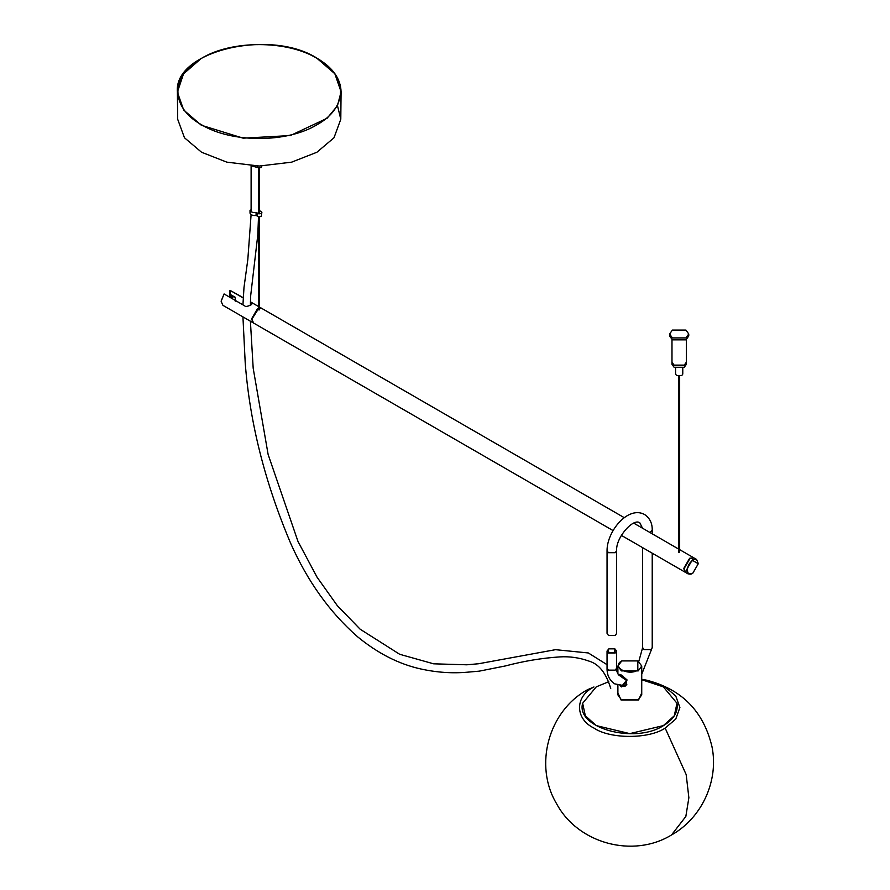 <?xml version="1.0" encoding="UTF-8"?>
<svg xmlns="http://www.w3.org/2000/svg" width="890" height="890" viewBox="0 0 890 890"><rect width="100%" height="100%" fill="white"/><g stroke="black" fill="none" stroke-linecap="round" stroke-linejoin="round"><path stroke-width="1.33" d="M685.445 572.37L683.709 568.532L689.639 558.253L693.833 557.841L689.639 558.253L683.709 568.532L685.445 572.37L621.342 535.357M624.313 517.702L261.983 308.519L259.591 308.218M258.623 308.519L251.859 319.199L253.594 323.048L613.043 530.562M692.776 560.555L698.283 563.737L692.776 573.271C685.678 577.721 685.678 564.305 692.776 560.555M696.547 559.409L694.178 558.03L689.984 558.453L684.043 568.721L685.79 572.57L688.159 573.939L686.424 570.09L692.353 559.821L696.547 559.409L698.283 563.492M692.776 573.271L688.159 573.939M250.39 302.111L252.193 303.668L250.924 304.97C247.387 306.527 245.351 306.85 244.828 305.938L224.08 293.945L221.187 301.243M229.742 297.227L230.165 290.429L230.154 294.356L232.335 296.559L235.249 297.282L235.249 301.198M221.187 300.998L224.08 293.945M243.126 297.627L230.165 290.429L230.154 294.356L235.249 297.282M253.428 322.936L251.525 319.009L257.455 308.73L258.623 308.196M259.591 307.962L261.816 308.418M230.165 290.429L243.104 297.905M221.187 301.488L222.923 305.337L253.261 322.848M257.788 308.93L251.859 319.109M689.984 558.453L684.054 568.621M261.882 166.007L261.182 167.531L258.879 167.887L251.347 165.818M617.894 692.876L621.031 699.963L638.597 699.963L641.735 692.876M608.76 681.684L596.267 686.857L582.639 703.267L585.342 715.783L596.267 725.606L629.808 733.627L663.361 725.606L674.286 715.783L676.99 703.267L663.361 686.857L641.735 679.715M618.339 674.553L621.153 674.92L626.972 679.827L625.603 685.99L621.865 686.268L621.509 685.656M618.906 674.364L620.452 674.576M638.03 661.036L641.735 666.02L638.241 670.893L621.387 670.893L617.894 666.02L621.81 660.914L637.819 660.914L637.819 670.159C627.94 676.378 611.041 666.621 621.81 660.914M617.894 685.178L617.894 694.89L621.387 699.763L638.241 699.763L641.735 694.89L641.735 666.02M626.949 679.838L621.609 686.424L620.508 685.611M615.235 635.382L616.636 633.424L616.636 550.743L615.235 552.701L608.448 552.701L607.047 550.743L607.047 633.424L608.448 635.382L615.235 635.382L608.682 635.505M615.001 648.966L616.636 651.046L615.235 653.004L608.448 653.004L607.047 651.046L608.871 648.843L614.812 648.843L614.812 652.27C609.005 653.327 607.024 652.192 608.871 648.843L608.871 648.843M259.513 210.574L261.805 212.198L261.182 213.522L258.879 213.878L256.086 212.554C252.905 212.832 250.88 212.076 250.034 210.285L251.136 210.04M261.882 212.543L261.182 216.459L258.879 216.815L256.086 215.491C252.905 215.769 250.88 215.002 250.034 213.211L250.301 210.085M259.591 209.306L259.591 210.407M258.623 212.298L258.812 212.933L259.591 211.998M250.034 213.211L250.023 210.251M258.767 309.898L259.446 309.887M678.836 552.423L679.515 552.023L678.836 552.423M671.983 339.613L671.983 362.185L674.086 365.123L684.265 365.123L686.368 362.174L686.368 339.613M686.368 362.274L684.265 365.312L674.086 365.312L671.983 362.274M671.983 362.375L671.983 364.333L674.086 367.27L684.265 367.27L686.368 364.333L686.368 362.375M675.577 367.926L675.577 374.123L676.634 375.591L681.718 375.591L682.775 374.123L682.775 367.926M685.956 330.09L688.76 333.995L685.956 337.911L672.395 337.911L669.591 333.995L672.395 330.09L685.956 330.09M669.591 333.995L669.591 335.953L672.395 339.869L685.956 339.869L688.76 335.953L688.76 333.995M337.488 105.688L340.792 119.238L333.995 137.772L316.907 152.246L291.631 162.158L259.235 166.041L226.839 162.158L201.563 152.246L184.475 137.772L177.677 119.238L177.388 92.137L183.707 110.06L201.351 125.256L243.148 138.173L290.329 135.558L327.075 118.281L337.432 105.799L341.081 91.848L334.851 73.759L317.107 58.429M620.019 685.567L621.698 686.947L626.938 680.761L618.761 675.02M232.335 298.728L232.335 296.559M231.178 295.892L231.178 298.061M229.92 297.338L229.92 290.63M250.924 304.97L250.924 302.422M257.177 166.018L257.177 166.931M593.964 686.98L587.611 689.672C548.374 711.01 533.566 765.634 556.673 803.859C577.944 843.542 633.113 858.494 671.505 834.976L685.834 816.475L688.871 797.752L686.179 774.589L665.153 728.076C649.133 739.167 609.984 739.167 593.964 728.076C574.762 718.831 574.762 696.225 593.964 686.98L587.611 689.672M671.505 834.976C701.887 818.01 718.942 780.819 711.989 746.721C703.556 711.255 681.684 689.06 646.34 680.127L641.735 679.337L646.34 680.127L665.153 686.98L675.755 695.991L679.893 707.528L675.755 719.076L665.153 728.076M652.225 533.811L652.225 530.195L650 532.532M642.636 547.65L642.636 647.62L644.048 649.578L650.824 649.578L652.225 647.62L652.225 553.191M622.822 675.977L619.451 675.532C617.415 673.685 616.47 671.238 616.636 668.168L615.235 670.125L608.448 670.125L607.047 668.168C606.902 675.02 609.439 680.249 614.656 683.843L623.478 685.556L626.938 684.844M256.086 215.491L256.086 212.554M257.177 212.921L257.177 215.858M316.851 58.284C348.435 75.605 348.435 107.501 316.851 124.811C286.858 143.045 231.611 143.056 201.607 124.811C170.023 107.501 170.035 75.605 201.607 58.284C231.611 40.05 286.858 40.05 316.851 58.284M200.995 58.64L183.518 73.892L177.388 92.137M693.833 557.841L679.66 549.653M678.692 549.097L633.802 523.175M250.39 301.821L258.623 306.572M259.591 307.128L261.649 308.318M676.99 703.267C678.291 711.978 673.741 719.454 663.339 725.706C634.592 744.24 575.596 728.02 582.639 703.267M617.894 666.02L617.894 673.908M616.636 550.743C615.624 537.571 633.457 517.735 639.821 522.819L642.524 528.215M607.047 550.743C606.846 531.363 628.073 505.42 644.616 514.52C649.834 518.102 652.37 523.331 652.225 530.195M642.636 647.62L638.775 661.481M607.047 651.046L607.047 668.168M641.735 674.208L652.225 647.62M616.636 668.168L616.636 651.046M259.68 211.041L259.68 209.851M259.591 167.932L259.591 213.099M259.591 216.86L259.591 309.698M258.623 309.698L258.623 216.771M258.623 212.788L258.623 167.843M679.66 376.181L679.66 552.223M678.692 552.223L678.692 376.181M258.545 167.821L258.545 210.607M258.512 216.748L257.811 234.838L250.702 295.491L250.368 305.27M250.402 321.201L253.183 368.204L268.124 454.467L297.983 541.432L317.096 577.254L337.299 605.623L360.172 629.219L399.677 654.284L433.619 663.818L466.783 664.797L478.575 663.751L555.482 649.678L588.335 652.96L607.047 664.685M617.571 685.077L617.894 686.446M251.114 210.607L251.114 165.807M242.937 304.847L243.994 287.481L247.821 259.569L251.102 214.59M610.729 688.493C606.146 673.029 598.837 663.873 588.802 661.048C579.312 657.665 569.633 656.286 559.766 656.909C541.932 658.066 523.754 661.092 505.242 665.976L479.265 671.149L467.372 672.195C452.298 673.541 436.812 672.473 420.914 668.991C398.943 664.174 377.805 653.405 357.513 636.717C329.79 612.431 307.506 581.27 290.63 543.245C264.886 482.425 249.745 422.316 245.217 362.92L242.937 316.885M177.377 91.848C173.739 50.997 270.182 28.191 317.051 58.239C332.704 67.507 340.725 78.709 341.081 91.848M341.081 92.137L340.792 119.238"/></g></svg>
